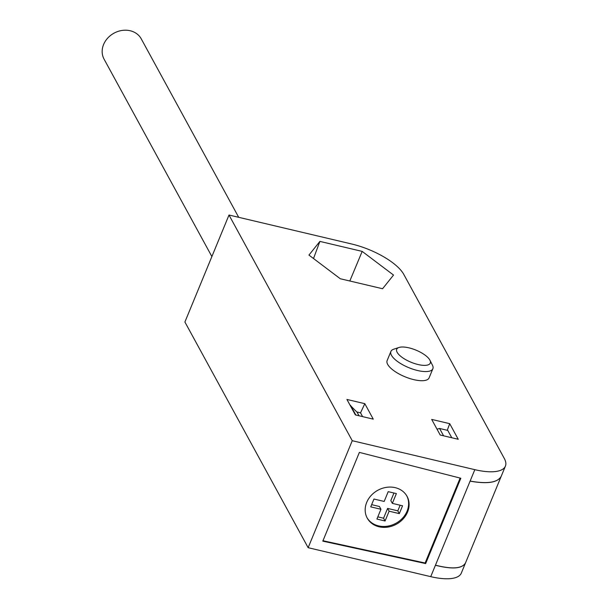 <?xml version="1.0" encoding="UTF-8"?>
<svg xmlns="http://www.w3.org/2000/svg" width="609" height="609" viewBox="0 0 609 609"><rect width="100%" height="100%" fill="white"/><g stroke="black" fill="none" stroke-linecap="round" stroke-linejoin="round"><path stroke-width="0.91" d="M425.661 563.569L460.83 478.248L359.379 452.403L322.808 541.142L425.661 563.569L425.227 562.769M322.968 540.746L425.12 563.02L460.138 478.073M465.52 562.891C462.216 568.661 452.198 569.43 435.458 565.182L435.427 565.251C452.167 569.491 462.193 568.73 465.497 562.96M451.771 437.749L447.76 430.403L439.584 428.47L443.596 435.816M449.708 423.666L431.682 419.411L440.2 435.016L458.234 439.279L449.708 423.666L447.265 430.281M504.313 458.486L403.759 274.362A45.15 16.253 22.4 0 0 351.781 244.026L228.999 215.023L352.246 440.703L474.83 469.668A45.378 16.336 22.4 0 0 505.409 466.129A45.378 16.336 22.4 0 0 504.313 458.486M501.222 476.276C497.705 482.564 487.337 484.163 470.125 481.064L470.102 481.133C487.314 484.224 497.675 482.632 501.192 476.345M465.596 562.716L461.31 573.115A45.378 16.336 22.4 0 1 430.73 576.654L308.146 547.689L184.9 322.009L228.999 215.023M308.146 547.689L352.246 440.703M340.286 278.747L382.574 288.735L393.521 275.062L362.18 251.395L319.892 241.4L308.946 255.08L340.286 278.747M346.917 399.443L355.367 414.912L373.264 419.144L364.814 403.668L346.917 399.443M398.971 347.473L393.726 349.208A22.693 8.168 22.4 0 0 390.902 351.454L387.134 360.581A22.693 8.168 22.4 0 0 387.682 364.403A22.693 8.168 22.4 0 0 409.431 378.417A22.693 8.168 22.4 0 0 429.094 377.877L432.854 368.742A22.693 8.168 22.4 0 0 432.436 365.156L429.939 360.231A18.148 6.532 22.4 0 0 415.985 350.137A18.148 6.532 22.4 0 0 398.971 347.473A18.148 6.532 22.4 0 0 399.984 355.671A18.148 6.532 22.4 0 0 418.04 364.517A18.148 6.532 22.4 0 0 429.939 360.231M362.606 416.625L360.536 412.833L364.814 403.668M356.783 411.95L360.536 412.833M319.892 241.4L313.513 258.528M362.18 251.395L349.817 281M390.902 351.454A22.693 8.168 22.4 0 0 391.45 355.268A22.693 8.168 22.4 0 0 417.568 370.516A22.693 8.168 22.4 0 0 432.854 368.742M359.036 415.78L357.178 412.369L350.038 405.168M437.011 429.17L439.584 428.47M355.823 415.018L350.502 405.274M389.707 487.071A22.693 19.336 -28.6 0 1 407.048 496.35A22.693 19.336 -28.6 0 1 407.566 512.055A22.693 19.336 -28.6 0 1 387.788 527.112A22.693 19.336 -28.6 0 1 367.227 518.099A22.693 19.336 -28.6 0 1 369.336 497.705A22.693 19.336 -28.6 0 1 389.707 487.071M366.983 517.65A22.693 19.336 151.4 0 0 395.911 523.298A22.693 19.336 151.4 0 0 406.797 495.901M392.341 503.377L396.375 493.587L388.207 491.661L384.172 501.443L373.956 499.03L370.729 506.855L380.945 509.269L376.91 519.058L385.086 520.992L389.113 511.202L399.329 513.615L402.557 505.79L392.341 503.377L390.826 500.598L393.954 493.016M399.329 513.615L397.814 510.837L400.136 505.219M389.113 511.202L387.598 508.424L397.814 510.837M385.086 520.992L383.563 518.213L387.598 508.424M377.824 516.851L383.563 518.213M380.945 509.269L379.43 506.498L371.635 504.655M211.879 256.556L104.078 59.164A21.178 18.049 -28.6 0 1 103.591 44.503A21.178 18.049 -28.6 0 1 122.051 30.45A21.178 18.049 -28.6 0 1 141.25 38.862L238.705 217.314M470.125 481.064L474.83 469.668M430.73 576.654L435.427 565.251M435.458 565.182L470.102 481.133M505.409 466.129L501.116 476.527M501.093 476.588L465.619 562.647"/></g></svg>
